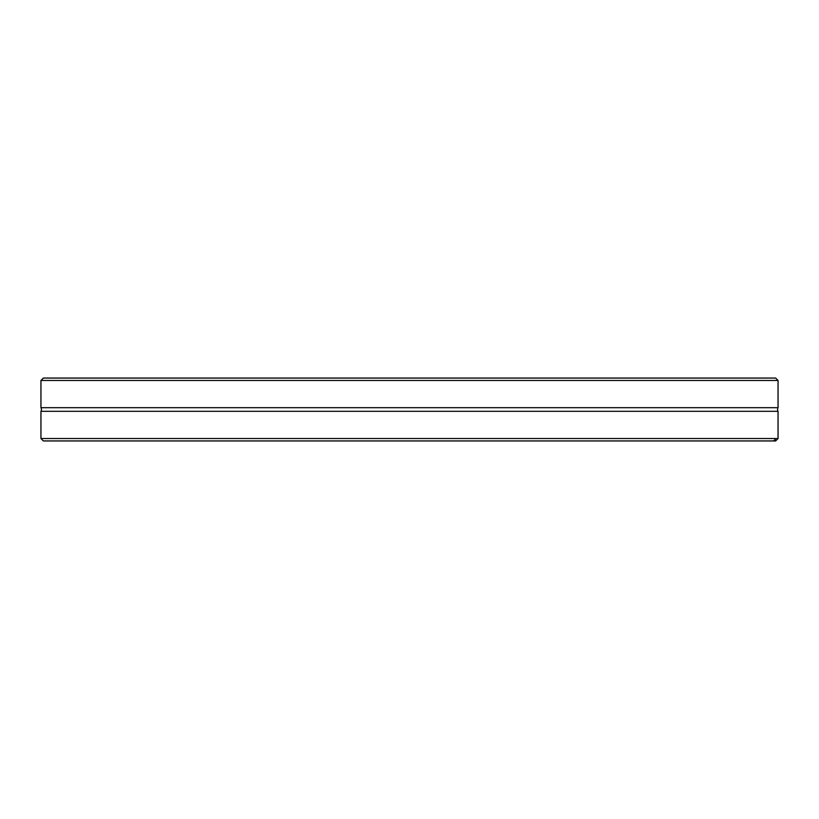 <?xml version="1.0" encoding="UTF-8"?>
<svg xmlns="http://www.w3.org/2000/svg" width="819" height="819" viewBox="0 0 819 819"><rect width="100%" height="100%" fill="white"/><g stroke="black" fill="none" stroke-linecap="round" stroke-linejoin="round"><path stroke-width="1.23" d="M778.05 438.523L40.95 438.523L43.366 440.939L773.576 440.939C775.624 439.076 775.818 439.076 774.139 440.939L773.576 440.939C775.624 439.076 775.818 439.076 774.139 440.939L775.634 440.939L778.05 438.523L778.05 411.312L40.95 411.312A3.624 3.624 0 0 0 40.95 407.688L778.05 407.688L778.05 380.477L40.95 380.477L43.366 378.061L775.634 378.061L778.05 380.477M778.05 411.312A3.624 3.624 0 0 1 778.05 407.688M40.95 407.688L40.95 380.477M40.95 438.523L40.95 411.312"/></g></svg>
